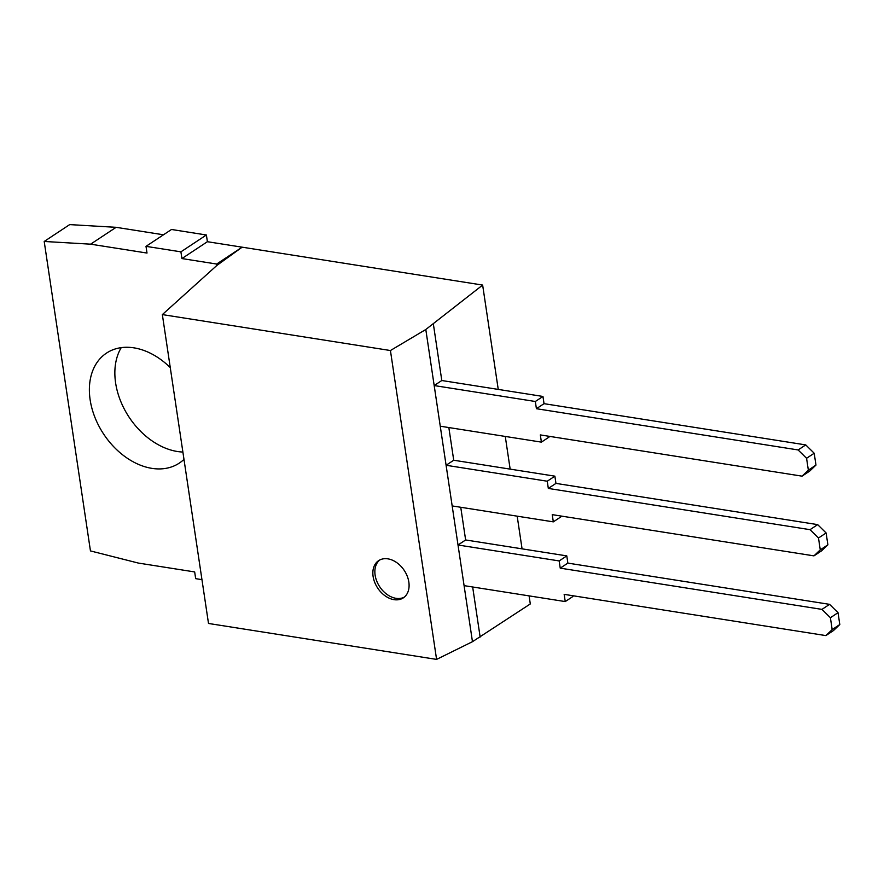 <?xml version="1.0" encoding="UTF-8"?>
<svg xmlns="http://www.w3.org/2000/svg" width="884" height="884" viewBox="0 0 884 884"><rect width="100%" height="100%" fill="white"/><g stroke="black" fill="none" stroke-linecap="round" stroke-linejoin="round"><path stroke-width="1.33" d="M482.642 285.068L425.801 329.5L390.43 350.528L162.347 314.594L216.867 265.432L242.139 247.177L482.642 285.068L498.244 389.402M162.347 314.594L208.502 623.463L436.586 659.398L472.465 641.696L530.301 603.949L529.096 595.882M505.272 436.442L510.156 469.128M517.184 516.168L522.068 548.842M390.43 350.528L436.586 659.398M408.839 582.07A22.332 15.945 56.5 0 1 403.292 597.882A22.332 15.945 56.5 0 1 385.148 595.86A22.332 15.945 56.5 0 1 373.103 576.445A22.332 15.945 56.5 0 1 378.65 560.633A22.332 15.945 56.5 0 1 396.794 562.655A22.332 15.945 56.5 0 1 408.839 582.07M404.264 597.164A22.332 15.945 56.5 0 1 375.114 575.119A22.332 15.945 56.5 0 1 379.689 560.025M433.37 324.041L441.801 380.518L434.188 385.557L440.254 426.198L541.406 442.133L540.323 434.917L802.042 476.156L809.656 471.106L815.976 465.094L814.197 453.238L805.744 444.906L544.036 403.668L542.953 396.452L441.801 380.518M448.84 427.558L453.724 460.233L446.1 465.271L452.166 505.924L553.318 521.858L552.246 514.643L813.954 555.87L821.579 550.831L827.888 544.82L826.109 532.964L817.656 524.621L555.948 483.393L554.876 476.167L453.724 460.233M460.752 507.272L465.636 539.958L458.011 544.997L464.089 585.639L565.241 601.573L564.158 594.357L825.866 635.596L833.49 630.546L839.8 624.535L838.032 612.678L829.568 604.347L567.859 563.108L566.788 555.892L465.636 539.958M472.664 586.998L480.145 637.066M425.801 329.5L472.465 641.696M565.241 601.573L572.854 596.534L572.733 595.706M825.866 635.596L832.176 629.585L839.8 624.535M566.788 555.892L559.163 560.931L458.011 544.997M567.859 563.108L560.235 568.147L559.163 560.931M832.176 629.585L830.408 617.728L821.954 609.385L829.568 604.347M821.954 609.385L560.235 568.147M830.408 617.728L838.032 612.678M553.318 521.858L560.942 516.82L560.821 515.991M813.954 555.87L820.264 549.859L827.888 544.82M554.876 476.167L547.251 481.216L446.1 465.271M555.948 483.393L548.323 488.432L547.251 481.216M820.264 549.859L818.496 538.002L810.031 529.671L817.656 524.621M810.031 529.671L548.323 488.432M818.496 538.002L826.109 532.964M541.406 442.133L549.03 437.094L548.909 436.276M802.042 476.156L808.352 470.144L815.976 465.094M542.953 396.452L535.328 401.491L434.188 385.557M544.036 403.668L536.411 408.706L535.328 401.491M808.352 470.144L806.573 458.288L798.119 449.945L805.744 444.906M798.119 449.945L536.411 408.706M806.573 458.288L814.197 453.238M216.867 265.432L216.657 264.04L242.139 247.177L207.397 241.708L206.392 234.989L171.485 229.486L146.004 246.349L147.009 253.056L90.621 244.172L44.2 241.465L90.455 550.92L138.28 563.053L194.668 571.937L195.673 578.655L201.961 579.65M163.474 234.79L116.102 227.321L69.681 224.602L44.2 241.465M182.889 452.044A65.957 47.084 56.5 0 1 177.397 451.503A65.957 47.084 56.5 0 1 124.92 410.22A65.957 47.084 56.5 0 1 121.23 347.644M183.982 459.371A65.957 47.084 56.5 0 1 179.297 463.106A65.957 47.084 56.5 0 1 151.915 468.365A65.957 47.084 56.5 0 1 94.897 417.314A65.957 47.084 56.5 0 1 106.522 353.092A65.957 47.084 56.5 0 1 133.904 347.843A65.957 47.084 56.5 0 1 170.269 367.611M216.657 264.04L181.916 258.559L180.911 251.841L146.004 246.349M90.621 244.172L116.102 227.321M207.397 241.708L181.916 258.559M180.911 251.841L206.392 234.989"/></g></svg>
